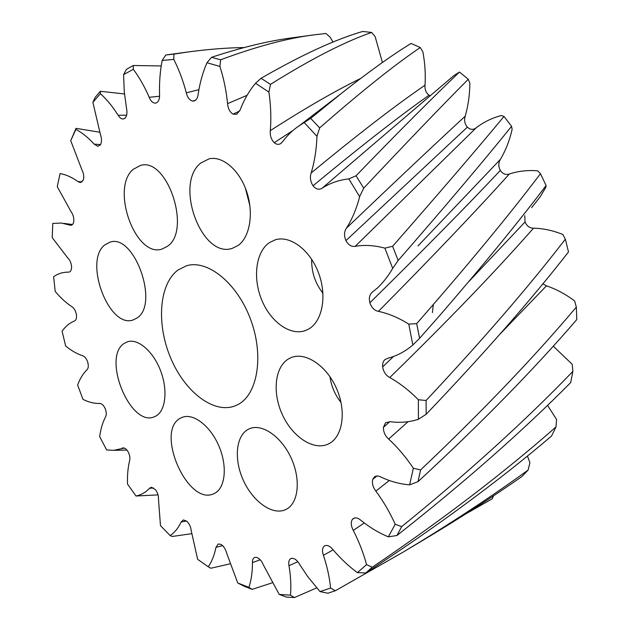 <?xml version="1.0" encoding="UTF-8"?>
<svg xmlns="http://www.w3.org/2000/svg" width="629" height="629" viewBox="0 0 629 629"><rect width="100%" height="100%" fill="white"/><g stroke="black" fill="none" stroke-linecap="round" stroke-linejoin="round"><path stroke-width="0.94" d="M432.414 312.613L433.302 304.672M260.264 559.794L252.449 562.57C252.363 559.881 253.117 558.167 254.706 557.42L256.443 557.325C259.313 558.222 261.601 560.722 263.307 564.826L279.229 594.444L286.525 597.102L294.427 597.55L316.741 587.887M100.388 93.658L92.888 102.354L95.105 97.464L100.333 91.276L100.388 93.658C106.741 99.374 112.646 106.553 118.11 115.201L126.618 115.233M237.77 404.651L235.443 405.736C213.884 414.527 184.722 391.812 170.64 357.909C156.314 324.124 158.956 284.166 177.968 270.045L186.459 265.8C207.428 259.172 237.227 283.011 250.625 319.501C264.243 355.904 257.599 394.721 237.77 404.651M308.54 329.109L305.497 330.524C290.346 336.201 270.643 321.954 261.719 299.954C252.63 278.034 255.744 252.048 269.275 242.692L275.345 239.775C290.236 235.175 310.121 250.012 318.604 273.072C327.261 296.055 322.347 321.513 308.54 329.109M238.053 245.522L232.321 248.329C201.642 259.164 173.832 183.629 200.824 163.005L209.135 158.807C222.642 155.678 239.586 170.176 246.717 191.806C253.974 213.38 249.847 237.29 238.053 245.522M167.416 246.309L162.023 249.06C135.534 258.22 110.264 188.181 133.206 169.311L140.566 165.411C167.369 157.014 191.727 230.568 167.416 246.309M136.863 318.062L133.277 319.878C109.171 329.344 83.311 261.051 104.791 244.909L109.973 242.165C134.323 233.21 159.664 304.703 136.863 318.062M155.968 416.005L154.427 416.744C130.423 427.854 101.552 357.115 124.29 343.371L127.373 341.822C137.751 338.143 153.044 351.053 160.474 370.45C168.022 389.791 165.749 410.666 155.968 416.005M213.852 493.694C187.615 506.644 154.514 430.472 180.704 418.073L182.103 417.404C193.15 412.703 210.44 425.841 219.002 446.268C227.722 466.624 225.237 488.623 214.198 493.537L213.852 493.694M284.607 510.048C271.374 515.151 252.213 500.692 243.046 479.668C233.697 458.722 236.017 435.26 248.644 429.112L249.351 428.781C261.743 423.152 281.265 436.322 291.093 457.912C301.094 479.416 298.508 503.381 286.132 509.372L284.607 510.048M327.725 444.271C312.928 450.749 291.935 436.329 282.106 414.11C272.082 391.977 274.975 366.251 289.065 358.585L291.337 357.516C305.655 351.642 326.915 365.881 336.743 389.021C346.768 412.081 342.49 437.619 328.283 444.019L327.725 444.271M446.991 81.463L453.729 75.708L459.477 72.06L468.259 79.246L469.847 83.099C469.745 94.727 468.204 105.758 465.208 116.176C463.982 120.257 464.689 123.913 467.339 127.152C470.343 129.857 473.315 130.054 476.255 127.742C483.772 122.002 492.137 117.93 501.352 115.516L504.002 116.444L511.574 126.319L512.132 129.409C509.576 140.495 505.677 150.473 500.417 159.349C498.31 162.801 498.278 166.504 500.33 170.443C502.854 174.005 505.865 175.184 509.364 173.981C518.288 171.072 527.731 170.011 537.685 170.813L540.468 173.706L546.106 185.531L545.744 187.481L540.209 196.751L531.647 207.649M533.486 228.185C495.911 270.981 448.005 320.766 389.768 377.534C399.682 383.092 409.212 390.499 418.364 399.753L426.092 400.484C482.765 339.967 529.178 286.203 565.337 239.193L562.869 234.483C552.962 230.497 543.165 228.398 533.486 228.185C529.681 228.154 526.866 226.078 525.042 221.943L524.783 215.7M408.142 421.627L388.651 439.05C397.67 447.384 405.909 457.11 413.355 468.235L420.597 469.942C482.616 411.107 534.532 356.816 576.337 307.078L574.607 300.914C565.542 294.152 556.162 289.12 546.467 285.833L542.78 283.813M553.229 346.139L572.193 364.27L572.877 371.377L570.676 382.589C522.101 431.628 464.178 482.6 396.907 535.515L388.345 536.844C378.8 532.897 369.616 527.369 360.802 520.246C358.027 517.895 355.55 517.305 353.372 518.461L352.342 519.444C350.668 522.361 350.982 526.001 353.27 530.373C358.97 541.53 363.405 552.938 366.558 564.598L372.226 567.24C442.069 520.049 503.334 473.275 556.02 426.918L551.547 436.031C498.003 481.562 436.078 527.204 365.779 572.956L357.39 572.642C348.576 566.139 340.391 558.418 332.82 549.479C329.84 545.909 327.056 544.714 324.462 545.901C322.252 547.749 321.906 550.886 323.424 555.297C327.151 566.509 329.541 577.438 330.595 588.076L335.391 590.71L403.205 552.081C448.233 525.105 489.873 497.759 528.124 470.044L521.905 476.562C491.328 497.861 458.698 518.894 424.001 539.658L403.205 552.081M547.513 405.328L556.563 419.441L556.02 426.918M527.424 456.017L529.917 462.74L528.124 470.044M382.416 62.491L375.128 36.561L371.621 32.449L362.736 31.45C335.461 39.344 301.566 54.959 261.043 78.287L255.539 83.287C249.17 90.867 244.044 99.744 240.168 109.926L236.732 114.321L233.013 114.124C229.837 112.119 228.028 108.628 227.58 103.651C226.33 91.008 223.775 78.601 219.914 66.446L220.622 59.794C256.498 46.467 287.579 38.165 313.879 34.878L325.932 33.486L330.17 37.205L333.016 42.072M293.153 130.368L274.228 142.681C276.414 144.505 278.545 144.827 280.613 143.656L282.712 141.588C287.484 135.149 293.02 129.849 299.325 125.69L310.687 118.354L341.083 93.65C368.154 72.217 391.482 55.478 411.051 43.432L420.243 47.537L422.845 51.72C424.976 62.947 425.699 74.112 425.007 85.206C424.685 89.57 426.03 92.903 429.033 95.215C398.77 116.593 360.11 146.785 313.038 185.767C310.388 181.632 309.751 177.378 311.143 172.999C357.421 134.771 395.374 105.507 425.007 85.206M430.197 95.797L429.033 95.215M546.106 185.531C518.147 222.477 482.844 265.611 440.214 314.925L419.606 338.3L416.689 323.628L408.779 324.124C398.589 317.747 388.47 313.494 378.414 311.363C374.459 310.592 371.613 307.73 369.868 302.785C368.775 298.264 369.475 294.797 371.991 292.399L377.534 287.909C383.226 282.476 388.282 275.966 392.693 268.379L398.173 260.485C445.34 206.304 483.143 161.582 511.574 126.319M389.768 377.534C385.86 375.411 383.478 371.857 382.636 366.88C382.369 363.711 383.108 361.313 384.862 359.67L387.716 358.271C396.828 355.951 405.202 351.525 412.844 344.983L419.606 338.3M416.689 323.628C467.874 265.1 509.128 215.134 540.468 173.706M476.255 127.742L355.228 246.293C364.616 244.72 374.499 245.341 384.885 248.141L392.614 246.285C438.956 193.417 476.082 150.142 504.002 116.444M468.259 79.246C441.888 105.798 407.034 142.107 363.704 188.157L359.631 196.649C356.572 208.702 352.169 219.214 346.406 228.178C395.122 181.639 434.725 144.308 465.208 116.176M370.654 146.643L322.276 188.095C330.264 183 339.117 179.941 348.828 178.911L356.045 175.766C398.825 131.492 433.31 96.929 459.477 72.06M420.243 47.537C394.281 65.141 360.755 91.928 319.658 127.899L316.945 136.32C316.497 149.545 314.563 161.763 311.143 172.999M371.621 32.449C344.661 41.766 310.946 59.071 270.47 84.365L268.913 92.125C270.84 105.334 271.311 118.166 270.321 130.62C305.207 108.212 335.343 90.804 360.731 78.413M195.517 100.286L192.678 101.104L194.141 101.01C196.366 100.168 197.703 97.951 198.151 94.358C199.818 82.965 202.758 72.421 206.972 62.727L211.517 57.318C241.866 47.34 268.756 40.838 292.171 37.826L313.879 34.878M244.115 47.545C227.038 47.796 208.561 49.243 188.692 51.885L173.942 54.094L173.777 59.378C179.006 69.748 183.188 80.897 186.31 92.825L198.85 89.695M161.244 65.943L133.262 65.502L133.332 69.316C139.371 77.453 144.662 86.778 149.191 97.291C150.85 101.3 153.004 103.242 155.654 103.117L155.945 103.077C158.539 102 159.75 99.138 159.569 94.484C159.208 82.737 160.065 71.399 162.14 60.486L165.789 55.006L173.942 54.094M118.11 115.201C119.596 117.709 121.271 118.991 123.135 119.03L124.77 118.409C126.83 116.412 127.428 113.157 126.563 108.668L124.251 91.63L123.598 74.623L126.453 69.339L133.262 65.502M124.456 93.957L100.333 91.276M99.641 132.216L76.023 128.34L75.881 129.393C82.124 132.688 88.225 137.602 94.185 144.135L97.849 146.353L100.365 144.874C101.835 142.146 101.867 138.726 100.451 134.614L92.888 102.354M100.003 403.425L98.58 403.472C93.532 403.401 88.335 402.041 82.997 399.376L77.642 385.082C79.867 378.839 82.934 373.791 86.826 369.946C88.398 368.476 88.697 365.881 87.738 362.155C86.44 358.491 84.679 356.329 82.454 355.652C76.817 353.812 71.219 350.581 65.644 345.95L62.098 331.192C65.432 326.435 69.473 323.07 74.222 321.089C76.125 320.365 76.848 318.148 76.392 314.429C75.574 310.655 74.025 308.037 71.745 306.59C65.998 302.801 60.478 297.745 55.195 291.439L53.622 276.689C57.915 273.662 62.751 272.145 68.129 272.137L68.231 272.145C70.401 272.208 71.509 270.462 71.596 266.916C71.297 263.158 70.031 260.17 67.798 257.969L52.223 237.66L52.773 223.452L61.304 223.028L70.558 225.261C72.272 225.308 73.349 224.034 73.79 221.439C74.057 217.846 73.145 214.591 71.061 211.674L57.255 186.64L60.062 173.565C65.88 174.555 71.824 177.213 77.902 181.537L80.315 182.583L83.327 180.02C84.184 176.765 83.712 173.352 81.896 169.783L70.731 140.668L76.023 128.34M124.353 448.092L113.778 450.309L106.671 449.979L99.657 436.628C100.679 429.096 102.621 422.554 105.491 417.003C106.663 414.857 106.529 411.971 105.09 408.363C103.439 405.052 101.591 403.401 99.555 403.409L99.398 403.425M153.429 487.884L149.513 488.316C145.606 492.421 141.1 494.984 135.99 496.014L127.514 484.078C127.223 475.5 127.923 467.669 129.613 460.593C130.313 457.826 129.731 454.759 127.868 451.402C126.28 448.98 124.66 447.809 123.017 447.895L121.979 448.21M158.036 494.881L135.99 496.014M186.498 521.016L181.183 521.991C178.329 527.998 174.658 532.543 170.184 535.617L160.474 525.616L158.461 498.994C158.642 495.691 157.604 492.562 155.363 489.59L151.345 487.302M191.554 533.707L172.252 536.474L170.184 535.617M222.58 545.618L215.944 547.379C214.395 555.171 211.831 561.642 208.262 566.792L197.616 559.291L191.161 530.42C190.752 526.701 189.274 523.619 186.727 521.189L183.409 519.939M229.892 563.883L210.857 568.239L208.262 566.792M215.944 547.379L218.224 543.975L220.873 544.376C223.649 546.121 225.552 548.991 226.597 553.001L237.738 582.973L244.28 586.307L252.166 589.357L248.935 587.384C251.286 580.19 252.457 571.918 252.449 562.57M252.166 589.357L272.16 582.847M493.553 495.841L492.224 498.813L465.759 513.917M297.824 561.721L288.986 565.723C290.771 576.274 291.266 586.086 290.464 595.16L294.427 597.55M288.986 565.723C288.31 562.184 288.908 559.81 290.779 558.583L291.675 558.293C294.498 558.198 297.092 560.14 299.459 564.119L307.652 576.51L319.988 591.574L327.929 593.226L335.391 590.71M389.257 480.54L375.851 491.092C383.391 501.313 389.846 512.368 395.209 524.264L401.719 526.607C468.275 472.536 525.325 420.793 572.877 371.377M576.337 307.078L576.777 319.587C533.879 369.49 480.957 423.521 418.002 481.672L409.636 484.841C399.965 484.11 390.334 481.484 380.742 476.963C378.312 475.705 376.221 475.673 374.459 476.861L372.777 479.306C371.825 483.182 372.848 487.105 375.851 491.092M565.337 239.193L568.506 251.93C531.324 299.679 483.882 353.797 426.171 414.267L418.411 419.299C409.369 422.193 399.981 422.995 390.255 421.713L385.538 422.759L383.431 427.319C383.336 431.911 385.074 435.826 388.651 439.05M382.636 366.88L393.369 356.619M468.825 281.58L525.042 221.943M418.411 419.299L418.364 399.753M412.844 344.983L408.779 324.124M392.693 268.379L384.885 248.141M355.228 246.293C351.548 246.969 348.458 245.074 345.95 240.608C343.945 235.804 344.094 231.661 346.406 228.178M359.631 196.649L348.828 178.911M322.276 188.095C319.155 190.155 316.072 189.384 313.038 185.767M316.945 136.32L304.255 122.592M274.228 142.681C271.178 139.528 269.88 135.502 270.321 130.62M268.913 92.125L255.539 83.287M219.914 66.446L206.972 62.727M192.678 101.104C189.612 100.294 187.489 97.534 186.31 92.825M173.777 59.378L162.14 60.486M133.332 69.316L123.598 74.623M75.881 129.393L70.731 140.668M149.513 488.316L151.172 487.326M181.183 521.991L183.267 519.971M237.738 582.973L248.935 587.384M279.229 594.444L290.464 595.16M319.988 591.574L330.595 588.076M357.39 572.642L366.558 564.598M388.345 536.844L395.209 524.264M409.636 484.841L413.355 468.235M500.33 170.443C466.639 206.241 423.152 250.358 369.868 302.785M392.614 246.285L398.173 260.485M467.339 127.152L345.95 240.608M356.045 175.766L363.704 188.157M310.687 118.354L319.658 127.899M261.043 78.287L270.47 84.365M239.743 110.987L233.013 114.124M211.517 57.318L220.622 59.794M372.226 567.24L365.779 572.956M354.52 517.966L352.342 519.444M401.719 526.607L396.907 535.515M377.007 475.988L372.777 479.306M420.597 469.942L418.002 481.672M389.831 421.658L383.431 427.319M426.092 400.484L426.171 414.267M311.693 259.297C311.386 271.956 315.137 283.262 322.944 293.208M311.614 259.172L311.646 261.129M321.812 291.77L322.96 293.358M245.381 188.134L249.894 205.722M329.966 376.685C331.302 386.269 334.99 394.863 341.028 402.458M509.364 173.981C475.697 211.375 432.044 257.167 378.414 311.363M417.994 245.931L500.417 159.349M227.58 103.651L247.134 95.27M149.191 97.291L159.585 96.237M94.185 144.135L100.538 144.576M77.902 181.537L82.092 181.978M69.324 224.954L71.368 225.19M333.134 549.864L323.424 555.297M364.23 522.998L353.27 530.373M546.467 285.833L499.976 334.125M453.729 75.708L370.088 147.123M299.325 125.69L341.083 93.65M63.961 223.389L72.477 224.537M98.58 403.472L100.404 403.496M113.778 450.309L126.909 450.073M280.613 143.656L281.147 143.278M188.692 51.885L167.275 54.794"/></g></svg>
